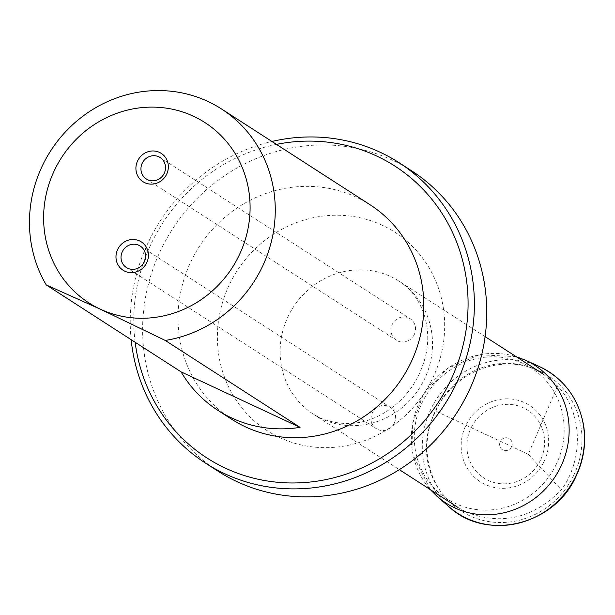 <?xml version="1.0" encoding="UTF-8"?>
<svg xmlns="http://www.w3.org/2000/svg" width="615" height="615" viewBox="0 0 615 615"><rect width="100%" height="100%" fill="white"/><g stroke="black" fill="none" stroke-linecap="round" stroke-linejoin="round"><path stroke-width="0.46" stroke-dasharray="3.08 2.31" d="M466.485 512.149C501.732 525.733 533.359 518.284 561.349 489.817C584.104 458.99 582.397 412.05 557.59 386.012L543.798 374.481C507.475 349.666 453.186 368.131 435.897 411.189C417.093 444.714 427.118 488.325 458.037 507.49L466.485 512.149M557.59 386.012L528.262 454.27L435.897 411.189M528.262 454.27L561.349 489.817M231.763 419.299A127.628 120.894 122.8 0 1 199.329 246.523A127.628 120.894 122.8 0 1 370.092 204.772M276.443 144.387A173.576 164.413 -57.2 0 0 135.146 342.255M217.856 471.075A178.681 169.248 122.8 0 1 166.488 239.074A178.681 169.248 122.8 0 1 392.385 160.169A178.681 169.248 122.8 0 1 411.512 170.732M131.149 339.68A178.681 169.248 122.8 0 1 271.915 141.465M394.3 423.112A12.761 12.092 122.8 0 1 376.418 428.724A12.761 12.092 122.8 0 1 373.174 411.45A12.761 12.092 122.8 0 1 390.248 407.276A12.761 12.092 122.8 0 1 394.3 423.112M414.226 334.598A12.761 12.092 122.8 0 1 396.344 340.21A12.761 12.092 122.8 0 1 393.1 322.929A12.761 12.092 122.8 0 1 410.182 318.755A12.761 12.092 122.8 0 1 414.226 334.598M543.96 461.773A45.433 43.035 -57.2 0 0 502.509 399.066A45.433 43.035 -57.2 0 0 468.284 469.852A45.433 43.035 -57.2 0 0 543.96 461.773M540.416 460.266A40.359 38.222 122.8 0 1 473.204 467.446A40.359 38.222 122.8 0 1 503.6 404.57A40.359 38.222 122.8 0 1 540.416 460.266M511.519 446.821A6.542 6.196 122.8 0 1 500.625 447.981A6.542 6.196 122.8 0 1 505.553 437.788A6.542 6.196 122.8 0 1 511.519 446.821M556.106 464.64A77.844 73.731 -57.2 0 0 485.097 357.207A77.844 73.731 -57.2 0 0 426.464 478.485A77.844 73.731 -57.2 0 0 556.106 464.64M321.914 418.938A79.127 74.953 122.8 0 1 313.442 414.256A79.127 74.953 122.8 0 1 293.332 307.139A79.127 74.953 122.8 0 1 399.204 281.247A79.127 74.953 122.8 0 1 421.959 383.998A79.127 74.953 122.8 0 1 321.914 418.938M382.353 225.29A118.011 111.776 -57.2 0 0 229.641 284.153A118.011 111.776 -57.2 0 0 279.717 437.603A118.011 111.776 -57.2 0 0 432.43 378.74A118.011 111.776 -57.2 0 0 382.353 225.29M539.386 366.54A84.209 79.758 -57.2 0 0 436.343 399.35A84.209 79.758 -57.2 0 0 448.988 506.745M525.295 360.121A81.941 77.621 -57.2 0 0 425.003 392.039A81.941 77.621 -57.2 0 0 437.319 496.559M573.634 475.541A80.473 76.222 -57.2 0 0 500.226 364.472A80.473 76.222 -57.2 0 0 439.61 489.855A80.473 76.222 -57.2 0 0 573.634 475.541M485.104 336.636L399.204 281.247C422.482 295.992 433.721 329.117 424.55 359.798C418.131 381.546 405.739 398.582 387.381 410.897C365.848 424.819 343.485 427.202 320.3 418.046L313.442 414.256L399.343 469.645M126.383 267.51L376.418 428.724M140.22 246.054L390.248 407.276M146.316 178.988L396.344 340.21M160.146 157.54L410.182 318.755M516.162 356.662L479.469 354.74L447.336 368.462L423.297 394.515L412.381 424.119L413.088 455.238L430.4 489.671"/><path stroke-width="0.92" d="M139.528 240.919A16.851 15.959 122.8 0 1 146.678 262.828A16.851 15.959 122.8 0 1 124.876 271.23A16.851 15.959 122.8 0 1 117.726 249.321A16.851 15.959 122.8 0 1 139.528 240.919M159.454 152.397A16.851 15.959 122.8 0 1 166.603 174.306A16.851 15.959 122.8 0 1 144.802 182.709A16.851 15.959 122.8 0 1 137.652 160.807A16.851 15.959 122.8 0 1 159.454 152.397M100.237 309.137A107.21 101.552 122.8 0 1 90.39 127.259A107.21 101.552 122.8 0 1 249.944 201.682A107.21 101.552 122.8 0 1 100.237 309.137L46.24 284.93L181.048 371.852A127.628 120.894 -57.2 0 0 218.01 410.436A127.628 120.894 -57.2 0 0 231.671 417.977A127.628 120.894 -57.2 0 0 300.051 427.363L165.243 340.433L100.237 309.137M46.24 284.93A127.628 120.894 122.8 0 1 68.496 128.704A127.628 120.894 122.8 0 1 221.523 108.978L370.092 204.772A127.628 120.894 122.8 0 1 406.784 370.491A127.628 120.894 122.8 0 1 245.431 426.848A127.628 120.894 122.8 0 1 231.763 419.299L218.01 410.436M221.523 108.978A127.628 120.894 122.8 0 1 271.561 240.834A127.628 120.894 122.8 0 1 165.243 340.433M135.146 342.255A173.576 164.413 -57.2 0 0 397.413 446.582A173.576 164.413 -57.2 0 0 376.411 155.895A173.576 164.413 -57.2 0 0 276.443 144.387M271.915 141.465A178.681 169.248 122.8 0 1 380.009 152.189A178.681 169.248 122.8 0 1 399.135 162.752L411.512 170.732A178.681 169.248 122.8 0 1 462.88 402.74A178.681 169.248 122.8 0 1 236.983 481.637A178.681 169.248 122.8 0 1 217.856 471.075L205.479 463.095A178.681 169.248 122.8 0 1 131.149 339.68M399.135 162.752A178.681 169.248 122.8 0 1 444.553 404.639A178.681 169.248 122.8 0 1 205.479 463.095M300.051 427.363L181.048 371.852M144.271 261.898A12.761 12.092 -57.2 0 0 140.22 246.054A12.761 12.092 -57.2 0 0 123.138 250.236A12.761 12.092 -57.2 0 0 126.383 267.51A12.761 12.092 -57.2 0 0 144.271 261.898M164.197 173.384A12.761 12.092 -57.2 0 0 160.146 157.54A12.761 12.092 -57.2 0 0 143.072 161.714A12.761 12.092 -57.2 0 0 146.316 178.988A12.761 12.092 -57.2 0 0 164.197 173.384M430.4 489.671L437.319 496.559L448.988 506.745A84.209 79.758 -57.2 0 0 575.732 476.318A84.209 79.758 -57.2 0 0 539.386 366.54L525.295 360.121L516.162 356.662M437.319 496.559A81.941 77.621 -57.2 0 0 560.649 466.939A81.941 77.621 -57.2 0 0 525.295 360.121M399.343 469.645L458.037 507.49M485.104 336.636L543.798 374.481M448.988 506.745C486.104 541.715 554.415 525.302 575.94 476.487C583.72 460.097 586.279 443.131 583.635 425.58C578.569 398.159 563.817 378.486 539.386 366.54"/></g></svg>
